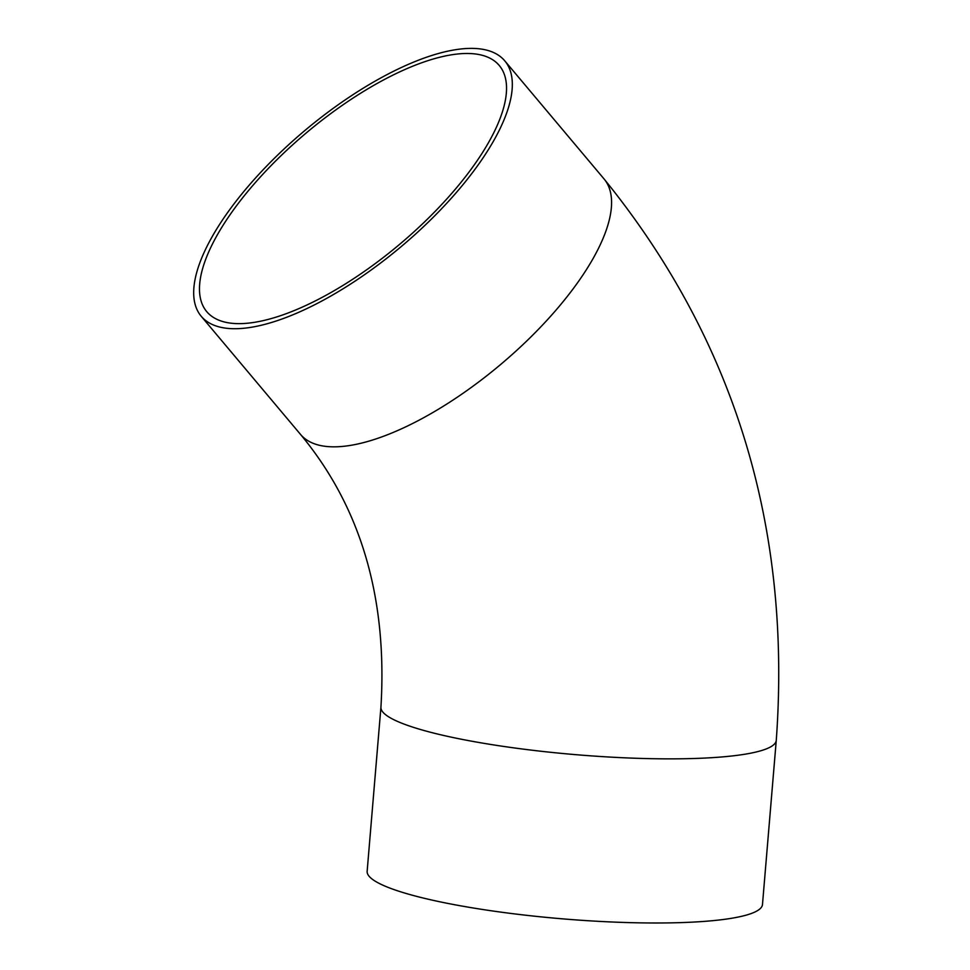 <?xml version="1.0" encoding="UTF-8"?>
<svg xmlns="http://www.w3.org/2000/svg" width="970" height="970" viewBox="0 0 970 970"><rect width="100%" height="100%" fill="white"/><g stroke="black" fill="none" stroke-linecap="round" stroke-linejoin="round"><path stroke-width="1.45" d="M776.267 740.365A198.365 31.028 4.8 0 1 575.998 754.684A198.365 31.028 4.8 0 1 380.931 707.166L367.145 871.303A198.365 31.028 4.8 0 0 562.224 918.82A198.365 31.028 4.8 0 0 762.481 904.501L776.267 740.365C791.726 526.783 734.338 339.658 604.104 179.001A198.365 75.405 139.9 0 1 500.787 364.368A198.365 75.405 139.9 0 1 300.421 434.293L201.166 316.22A198.365 75.405 139.9 0 1 279.13 153.648A198.365 75.405 139.9 0 1 504.849 60.94A198.365 75.405 139.9 0 1 414.445 235.079A198.365 75.405 139.9 0 1 211.763 324.235A198.365 75.405 139.9 0 1 201.166 316.22M216.892 319.312A191.151 72.665 139.9 0 1 206.683 311.588A191.151 72.665 139.9 0 1 306.253 132.951A191.151 72.665 139.9 0 1 499.332 65.572A191.151 72.665 139.9 0 1 424.205 222.239A191.151 72.665 139.9 0 1 216.892 319.312M604.104 179.001L504.849 60.94M380.931 707.166C387.588 597.775 360.755 506.813 300.421 434.293"/></g></svg>
